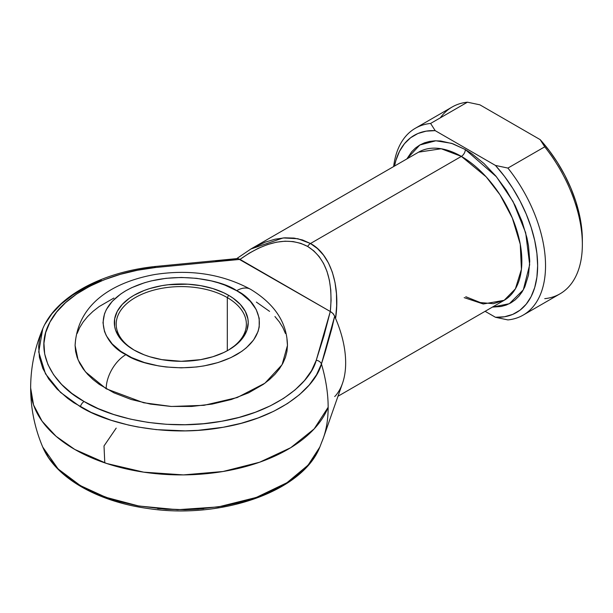 <?xml version="1.0" encoding="UTF-8"?>
<svg xmlns="http://www.w3.org/2000/svg" width="613" height="613" viewBox="0 0 613 613"><rect width="100%" height="100%" fill="white"/><g stroke="black" fill="none" stroke-linecap="round" stroke-linejoin="round"><path stroke-width="0.92" d="M464.179 297.627L483.266 303.987L504.147 300.324A85.544 49.392 -120 0 0 517.257 231.775A85.544 49.392 -120 0 0 461.374 156.392A5.578 3.218 120 0 0 465.321 149.557L496.453 176.797L513.089 201.608L525.686 232.794L529.678 264.739L523.318 289.849L509.319 303.719L492.392 307.105L501.112 306.492L506.192 305.075L510.882 302.876L515.127 299.918L518.889 296.225L522.146 291.842L524.843 286.8L528.513 274.961L529.755 261.161L528.513 245.928L526.973 237.959L522.146 221.691L515.127 205.516L506.192 190.045L495.695 175.877L484.025 163.556L471.635 153.564L465.321 149.557L452.746 143.726L440.663 140.982L434.946 140.806L429.521 141.427L424.441 142.844L419.752 145.043L415.507 148.001L411.744 151.695L406.848 158.936L419.836 144.997L435.843 140.783L451.559 143.327L465.321 149.557A5.578 3.218 -60 0 1 461.374 156.392L310.469 243.514L317.473 248.579L323.511 255.123L328.499 263.046L332.353 272.226L335.02 282.524L336.46 293.78L336.652 305.826L335.587 318.484L334.683 316.178L331.909 328.231L325.174 352.107L321.442 363.961L316.546 374.75L309.174 385.056L299.45 394.695L287.566 403.484L273.735 411.269L258.211 417.905L241.277 423.269L223.239 427.261L198.053 430.334L185.203 430.87L156.338 429.636L137.588 426.947L128.492 425.062L111.076 420.242L91.145 412.38L73.79 402.703L67.683 398.373L57.063 389.056L48.718 379.003L42.803 368.382L39.431 357.402L38.65 346.261L39.584 338.843L42.741 328.813L38.719 351.977L45.5 373.838L60.511 392.397L80.387 406.779A5.578 3.218 -60 0 1 84.127 401.523C55.032 385.96 32.489 353.402 49.952 322.101C65.982 290.554 116.324 270.938 155.533 267.506A5.578 0.851 -96.3 0 0 154.928 266.517A5.578 0.851 83.7 0 1 155.533 267.506L137.542 270.226L120.347 274.325L104.279 279.735L89.613 286.34L76.625 294.025L65.56 302.661L56.618 312.078L49.952 322.101L45.699 332.56L43.937 343.249L44.68 353.977L47.937 364.551L53.63 374.781L61.668 384.466L71.89 393.431L84.127 401.523L98.141 408.587L113.673 414.488L130.454 419.131L148.162 422.418L166.475 424.296L185.057 424.725L203.577 423.706L221.684 421.254L239.055 417.407L255.36 412.243L270.31 405.852L283.635 398.358L295.075 389.891L304.431 380.612L311.534 370.681L316.247 360.291L323.902 335.962L330.292 311.504L240.043 259.399L155.533 267.506L240.005 259.383C266.096 240.871 288.646 236.557 307.68 246.457A5.578 3.218 -60 0 1 310.469 243.514L297.857 238.725L283.168 237.936L250.817 249.024M237.882 258.548L240.005 259.383L249.215 253.192L258.456 248.219L267.59 244.533L276.509 242.181L285.091 241.193L293.213 241.583L300.776 243.346L307.68 246.457L313.825 250.878L319.135 256.548L323.534 263.391L326.967 271.314L329.388 280.21L330.767 289.972L331.081 300.454L330.323 311.527L237.882 258.548M42.734 447.069L42.741 447.076C55.492 477.749 97.367 501.488 147.48 508.43C220.358 519.755 302.209 491.963 319.825 447.076L308.078 465.144L286.953 482.722L256.295 497.442L218.358 506.913L177.517 509.717L138.76 506.001L105.827 497.281L80.387 485.619L58.143 468.983L42.741 447.076L48.718 457.842L57.063 467.903L67.683 477.213L73.79 481.542L83.866 487.557L94.938 492.952L111.076 499.082L119.642 501.664L137.588 505.786L165.901 509.265L185.203 509.71L198.053 509.173L223.239 506.1L241.277 502.108L258.211 496.745L273.735 490.109L287.566 482.324L299.45 473.535L309.174 463.895L316.546 453.589L319.825 447.076L323.449 437.736A127.504 73.614 -120 0 0 328.154 407.254A127.504 73.614 60 0 1 323.449 437.736L342.498 383.34A85.544 49.392 -120 0 0 335.587 318.484A85.544 49.392 60 0 1 335.587 395.669L334.683 396.542M227.308 297.604A65.085 37.577 0 0 0 135.588 297.412A65.085 37.577 0 0 0 134.607 350.36A65.085 37.577 180 0 1 116.194 324.17A65.085 37.577 180 0 1 156.376 289.451A65.085 37.577 180 0 1 227.308 297.604L227.308 350.72L227.308 297.604A65.085 37.577 180 0 1 246.372 324.17A65.085 37.577 180 0 1 227.952 350.36A65.085 37.577 0 0 0 227.308 297.604L228.618 295.32L227.308 297.604M133.941 349.985L133.941 349.985A66.947 38.65 180 0 1 133.941 295.32A66.947 38.65 180 0 1 228.618 295.32L233.032 298.133L240.327 304.431L245.346 311.435L247.905 318.867L248.227 322.653L246.947 330.192L243.131 337.441L236.947 344.131L228.618 349.985L223.753 352.529L212.841 356.743L200.719 359.639L181.279 361.302L161.847 359.639L149.725 356.743L144.086 354.789L133.941 349.985L125.619 344.131L119.428 337.441L115.619 330.192L114.654 326.445L114.654 318.867L117.221 311.435L122.24 304.431L129.535 298.133L133.941 295.32L144.086 290.516L149.725 288.562L161.847 285.666L168.223 284.746L187.846 284.187L200.719 285.666L212.841 288.562L223.753 292.776L228.618 295.32A66.947 38.65 180 0 1 228.618 349.985A66.947 38.65 180 0 1 133.941 349.985M286.961 339.418L287.466 345.433C287.037 322.691 274.747 303.987 250.587 289.313C222.128 273.996 190.176 269.069 154.744 274.524C114.148 281.942 77.483 302.929 75.093 345.433L78.05 359.8L85.46 371.853L106.195 388.78A27.891 16.107 -60 0 1 125.926 354.613C107.505 346.552 85.697 314.783 125.926 290.692C167.656 267.467 222.672 280.057 236.641 290.692L224.779 285.068L218.19 282.792L211.24 280.892L196.558 278.317L181.279 277.451L166.008 278.317L151.319 280.892L144.377 282.792L131.611 287.712L125.926 290.692L120.761 293.979L112.233 301.343L106.363 309.534L104.494 313.833L102.992 322.653L104.494 331.472L106.363 335.778L112.233 343.962L120.761 351.326L131.611 357.594L144.377 362.521L158.552 365.907L166.008 366.988L181.279 367.854L196.558 366.988L204.006 365.907L218.19 362.521L230.948 357.594L241.806 351.326L246.38 347.763L253.613 339.954L258.073 331.472L259.199 327.081L259.199 318.224L256.203 309.534L250.326 301.343L241.806 293.979L236.641 290.692A27.891 16.107 -60 0 1 250.587 289.313A27.891 16.107 120 0 0 236.641 290.692C255.062 298.753 276.861 330.522 236.641 354.613C194.911 377.838 139.887 365.248 125.926 354.613A27.891 16.107 120 0 0 106.195 388.78L143.641 402.756L171.441 406.473L203.991 405.316L237.162 397.561L264.893 383.225L282.103 364.666L287.466 345.433L286.961 351.441L285.428 357.387L282.899 363.225L279.382 368.888L274.93 374.328L269.574 379.493L263.368 384.32L248.648 392.818L231.339 399.5L212.106 404.097L191.693 406.442L170.874 406.442L150.461 404.097L131.228 399.5L113.918 392.818L99.199 384.32L92.992 379.493L87.636 374.328L83.176 368.888L79.667 363.225L77.138 357.387L75.606 351.441L75.093 345.433L75.606 339.418M337.97 396.259L504.147 300.324L515.403 288.83L521.418 269.345L520.253 244.227L512.299 217.96L500.001 194.781L486.209 176.881L461.374 156.392L441.207 148.744L418.602 152.154L251.138 248.84L265.138 242.173L275.13 239.185L284.807 237.821L294.01 238.089L302.607 239.997L310.469 243.514L461.374 156.392A85.544 49.392 -120 0 0 418.602 152.154M74.771 449.436A150.629 86.969 180 0 1 30.65 387.945L33.546 404.909L42.113 421.223L56.036 436.264L74.771 449.436L106.585 463.466L143.672 472.156L183.425 474.906L223.017 471.504L259.667 462.21L290.777 447.666L314.155 428.908L328.154 407.254A150.629 86.969 180 0 1 223.017 471.504A150.629 86.969 180 0 1 74.771 449.436L74.771 449.436M77.138 333.472L79.667 327.633L83.176 321.971L87.636 316.53L92.992 311.373L99.199 306.538L113.918 298.041M256.364 302.079L269.574 311.373M274.93 316.53L279.382 321.971L282.899 327.633L285.428 333.472M203.577 508.736L185.057 509.755L157.664 508.606M215.546 261.054L235.997 259.199M323.449 437.736A127.504 73.614 60 0 1 321.442 442.801M321.442 363.961A127.504 73.614 60 0 1 328.154 407.254C328.131 393.6 325.894 379.171 321.442 363.961L334.683 316.178L333.403 313.971L331.572 312.324L330.292 311.504L316.247 360.291A5.578 4.475 18.3 0 1 321.442 363.961A5.578 4.475 -161.7 0 0 316.247 360.291C310.308 382.933 276.333 411.997 221.684 421.254C167.479 431.337 111.083 418.319 84.127 401.523A5.578 3.218 120 0 0 80.387 406.779C108.378 424.219 166.951 437.736 223.239 427.261C279.988 417.652 315.266 387.47 321.442 363.961M44.902 324.3L51.821 313.887L61.108 304.109L72.602 295.144L86.088 287.16L101.314 280.302M507.916 168.077A107.857 62.273 60 0 1 523.195 315.09A107.857 62.273 60 0 1 507.916 319.917A107.857 62.273 -120 0 0 507.916 168.077L495.45 165.433L504.484 176.368L512.736 188.275L520.016 200.903L526.184 213.998L531.119 227.293L534.72 240.526L536.904 253.422L537.639 265.713L536.904 277.16L534.72 287.528L531.119 296.608L526.184 304.209L520.016 310.178L512.736 314.392L504.484 316.775L495.45 317.273L485.113 311.312L495.45 317.273L507.916 319.917L495.45 317.273A102.279 59.055 60 0 0 537.639 265.713A102.279 59.055 60 0 0 495.45 165.433L435.184 130.646L495.45 165.433L507.916 168.077L544.735 146.821L507.916 168.077M523.195 315.09L560.014 293.834A107.857 62.273 -120 0 0 544.735 146.821A107.857 62.273 60 0 1 582.35 244.457A107.857 62.273 60 0 1 544.735 298.661M440.333 117.834A107.857 62.273 60 0 1 467.428 102.187L430.61 123.443L435.184 130.646A102.279 59.055 60 0 0 394.511 166.062L395.914 160.391L399.515 151.311L404.45 143.71L410.618 137.741L417.905 133.527L426.15 131.144L435.184 130.646L430.61 123.443A107.857 62.273 -120 0 0 393.646 166.56A107.857 62.273 60 0 1 415.33 128.27A107.857 62.273 60 0 1 430.61 123.443L467.428 102.187A107.857 62.273 -120 0 0 452.149 107.014L415.33 128.27M582.35 239.905L581.614 227.607L579.431 214.711L575.829 201.485L570.895 188.183L564.726 175.088L557.439 162.46L549.194 150.56L540.153 139.618L479.895 104.831L540.153 139.618L544.735 146.821L540.153 139.618A102.279 59.055 -120 0 1 582.35 239.905L582.35 244.457M467.428 102.187L479.895 104.831L467.428 102.187M116.194 428.119L104.011 445.957L104.785 462.861M334.683 316.178L335.587 318.484C340.575 284.991 330.131 253.813 310.469 243.514A5.578 3.218 120 0 0 307.68 246.457C325.771 257.989 333.319 279.681 330.323 311.527L332.828 313.358L334.683 316.178M154.545 267.605A5.578 0.851 83.7 0 1 154.928 266.517L237.553 258.548M42.741 447.076C34.726 428.18 30.696 408.473 30.65 387.945C30.696 367.425 34.726 347.709 42.741 328.813C56.074 296.592 101.689 272.126 154.928 266.517M251.138 248.84L236.718 258.609M504.147 300.324L493.319 303.696L480.331 302.561L465.765 296.707"/></g></svg>
